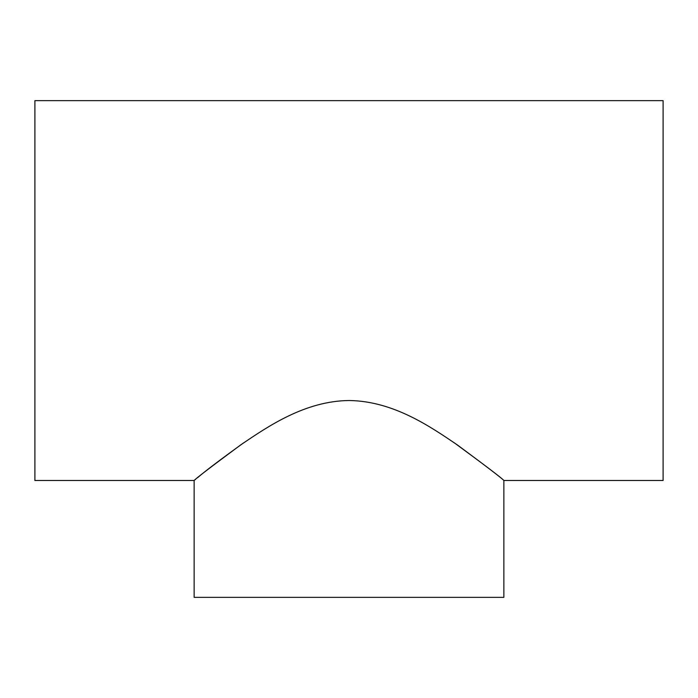 <?xml version="1.0" encoding="UTF-8"?>
<svg xmlns="http://www.w3.org/2000/svg" width="698" height="698" viewBox="0 0 698 698"><rect width="100%" height="100%" fill="white"/><g stroke="black" fill="none" stroke-linecap="round" stroke-linejoin="round"><path stroke-width="1.05" d="M454.189 442.724C485.346 465.601 501.906 478.182 503.86 480.486L503.86 597.357L194.14 597.357L194.14 480.486L195.728 479.186M503.86 480.486C502.132 478.479 486.707 466.683 457.583 445.088C430.334 426.626 393.672 401.228 349.323 400.512C305.122 400.896 268.128 426.295 240.836 444.801C211.468 466.543 195.902 478.435 194.14 480.486L34.9 480.486L34.9 100.643L663.1 100.643L663.1 480.486L503.86 480.486M197.473 477.772C205.378 470.958 220.83 459.275 243.811 442.724"/></g></svg>
